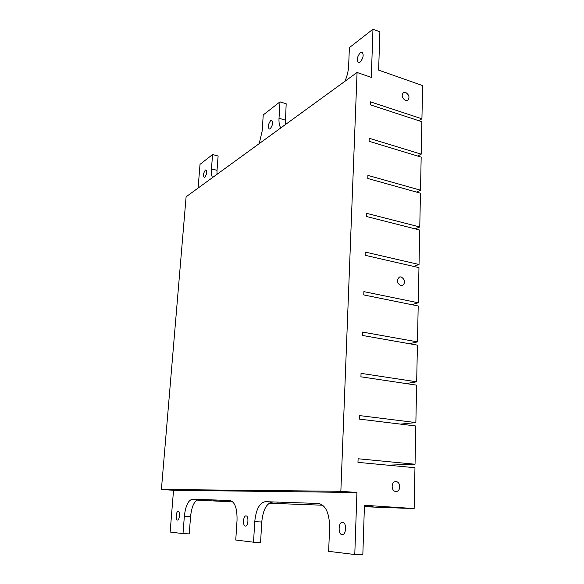 <?xml version="1.0" encoding="UTF-8"?>
<svg xmlns="http://www.w3.org/2000/svg" width="584" height="584" viewBox="0 0 584 584"><rect width="100%" height="100%" fill="white"/><g stroke="black" fill="none" stroke-linecap="round" stroke-linejoin="round"><path stroke-width="0.88" d="M344.918 81.3C347.137 76.154 348.378 71.073 348.633 66.058L349.393 47.625L372.964 29.2L371.3 77.387L357.065 72.467L340.852 491.305L161.403 489.458L186.099 196.793L357.065 72.467M198.1 188.063L200.027 164.345L212.576 154.541L211.452 168.885L217.029 170.331L216.993 174.324M280.794 127.932C279.378 125.852 278.787 122.625 279.021 118.238L280.006 101.842L263.231 114.953L262.201 130.845L259.208 143.627M212.496 177.594C211.525 175.623 211.174 172.725 211.452 168.885M204.787 177.288L204.181 177.463C203.02 175.448 203.414 172.974 205.371 170.046L205.991 169.864C207.145 171.893 206.751 174.375 204.787 177.288M360.401 52.567L362.095 52.122C364 54.816 363.321 58.174 360.036 62.189L358.386 62.619C356.474 59.962 357.145 56.611 360.401 52.567M270.721 120.523L271.713 120.246C273.195 122.56 272.692 125.407 270.202 128.794L269.239 129.057C267.749 126.772 268.246 123.925 270.721 120.523M418.728 120.676L421.933 118.815L370.453 101.85L370.351 104.828L421.874 121.706L421.232 154.147L417.648 156.03M421.232 154.147L369.19 138.247L369.088 141.284L421.174 157.096L420.509 190.194L416.465 192.085M420.509 190.194L367.905 175.397L367.796 178.5L420.451 193.194L419.772 226.964L415.136 228.862M419.772 226.964L366.591 213.335L366.482 216.496L419.714 230.03L419.027 264.486L413.603 266.392M419.027 264.486L365.248 252.069L365.139 255.303L418.962 267.618L418.261 302.782L411.756 304.673M418.261 302.782L363.883 291.635L363.766 294.935L418.195 305.979L417.48 341.881L409.399 343.735M417.48 341.881L362.481 332.062L362.365 335.435L417.414 345.144L416.677 381.812L406.07 383.564M416.677 381.812L361.051 373.366L360.934 376.819L416.611 385.141L415.866 422.582L400.536 424.123M415.866 422.582L359.591 415.589L359.467 419.115L415.793 425.984L415.034 464.236L387.834 465.171M415.034 464.236L358.094 458.761L357.97 462.367L414.961 467.718L414.144 508.576L364.401 506.751M354.78 554.523L356.926 492.494L173.536 490.283L170.141 532.046L182.996 533.615L184.354 516.227C185.551 505.802 188.245 500.138 192.45 499.225L230.045 500.495C234.929 501.897 237.257 508.496 237.031 520.308L235.753 540.032L253.522 542.2L254.755 521.673C256.018 509.394 259.551 502.722 265.355 501.678L318.703 503.481C325.784 505.233 329.427 513.226 329.624 527.469L328.639 551.34L354.78 554.523L362.832 554.8L364.445 505.277L414.144 508.576M196.976 500.086L232.877 501.926M269.063 503.255L322.813 505.226M213.036 500.729L219.54 501.116L213.036 500.729M284.16 503.452L276.823 503.006L284.16 503.452M364.416 506.109L373.052 506.627L364.416 506.175M342.567 522.264C346.808 522.213 346.407 535.163 342.173 534.659L342.093 534.652C337.851 534.557 338.333 521.738 342.545 522.264L342.567 522.264M246.039 515.876C248.945 515.803 248.324 526.483 245.441 526.089L245.404 526.089C242.499 526.06 243.163 515.475 246.025 515.876L246.039 515.876M178.171 511.387C180.281 511.307 179.587 520.395 177.5 520.074L177.478 520.067C175.368 520.081 176.091 511.066 178.164 511.387L178.171 511.387M173.536 490.283L161.403 489.458M285.328 124.633L286.175 103.762L280.006 101.842M182.996 533.615L189.238 533.885L190.559 516.563C191.742 506.167 194.45 500.524 198.699 499.619L192.45 499.225M254.755 521.673L261.763 522.038C263.004 509.81 266.552 503.174 272.421 502.138L265.355 501.678M261.763 522.038L260.566 542.478L253.522 542.2M212.576 154.541L218.124 156.023L217.029 170.331M356.926 492.494L340.852 491.305M421.933 118.815L422.597 85.585L378.629 70.109L379.877 31.813L372.964 29.2M396.047 481.647C400.923 481.807 400.887 491.764 396.003 491.465L395.806 491.458C390.944 491.326 390.937 481.391 395.784 481.639L396.047 481.647M405.478 100.419C401.938 98.024 401.252 95.426 403.413 92.622L405.676 92.462C409.216 94.878 409.895 97.484 407.705 100.265L405.478 100.419M400.894 285.707C396.748 282.941 396.31 280.021 399.587 276.955L401.113 276.896C405.267 279.7 405.69 282.619 402.369 285.656L400.894 285.707M318.506 503.466L318.901 503.496M279.021 118.238L285.226 120.107M184.354 516.227L190.559 516.563"/></g></svg>
